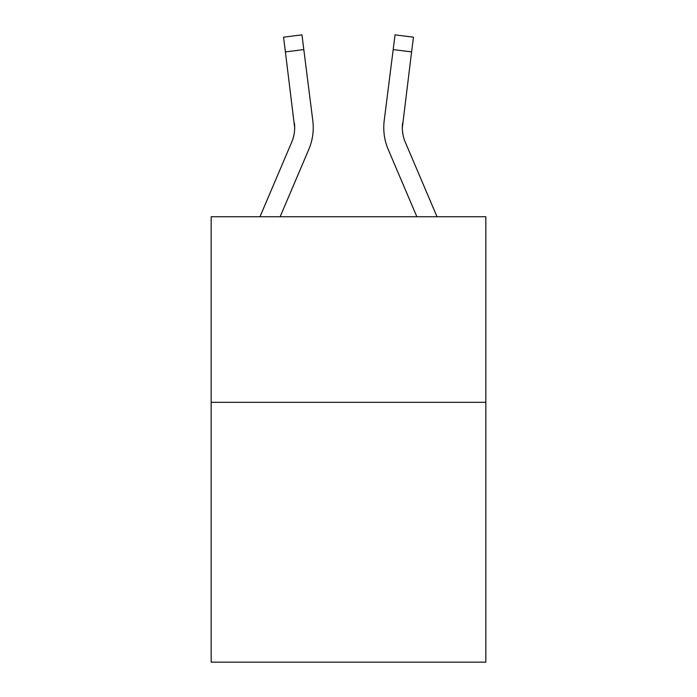 <?xml version="1.0" encoding="UTF-8"?>
<svg xmlns="http://www.w3.org/2000/svg" width="697" height="697" viewBox="0 0 697 697"><rect width="100%" height="100%" fill="white"/><g stroke="black" fill="none" stroke-linecap="round" stroke-linejoin="round"><path stroke-width="1.05" d="M485.835 402.326L485.835 662.15L211.165 662.15L211.165 216.732L485.835 216.732L485.835 402.326L211.165 402.326M280.142 216.732L308.788 149.454A55.682 55.682 0 0 0 312.796 120.668L303.814 49.583L285.404 51.909L283.54 37.176L301.958 34.85L303.814 49.583M313.171 130.348L313.241 128.082L313.171 130.348M312.517 118.438L312.796 120.668M437.028 216.732L405.288 142.188A37.115 37.115 0 0 1 402.326 127.708L411.596 51.909L393.186 49.583L395.042 34.85L413.46 37.176L411.596 51.909M416.858 216.732L388.212 149.454A55.682 55.682 0 0 1 384.204 120.668L393.186 49.583M405.288 142.188A37.115 37.115 0 0 1 402.326 127.708L402.613 122.994A37.115 37.115 0 0 0 405.288 142.188A37.115 37.115 0 0 1 402.326 127.708A37.115 37.115 0 0 0 405.288 142.188A37.115 37.115 0 0 1 402.326 127.708A37.115 37.115 0 0 0 405.288 142.188A37.115 37.115 0 0 1 402.326 127.708A37.115 37.115 0 0 0 405.288 142.188A37.115 37.115 0 0 1 402.326 127.708A37.115 37.115 0 0 0 405.288 142.188A37.115 37.115 0 0 1 402.326 127.708A37.115 37.115 0 0 0 405.288 142.188A37.115 37.115 0 0 1 402.326 127.708A37.115 37.115 0 0 0 405.288 142.188A37.115 37.115 0 0 1 402.326 127.708A37.115 37.115 0 0 0 405.288 142.188A37.115 37.115 0 0 1 402.326 127.708A37.115 37.115 0 0 0 405.288 142.188A37.115 37.115 0 0 1 402.326 127.708A37.115 37.115 0 0 0 405.288 142.188A37.115 37.115 0 0 1 402.326 127.708A37.115 37.115 0 0 0 405.288 142.188A37.115 37.115 0 0 1 402.326 127.708A37.115 37.115 0 0 0 405.288 142.188A37.115 37.115 0 0 1 402.326 127.708A37.115 37.115 0 0 0 405.288 142.188A37.115 37.115 0 0 1 402.326 127.708A37.115 37.115 0 0 0 405.288 142.188A37.115 37.115 0 0 1 402.326 127.708A37.115 37.115 0 0 0 405.288 142.188A37.115 37.115 0 0 1 402.326 127.708A37.115 37.115 0 0 0 405.288 142.188A37.115 37.115 0 0 1 402.326 127.708A37.115 37.115 0 0 0 405.288 142.188M259.972 216.732L291.712 142.188A37.115 37.115 0 0 0 294.674 127.717L285.404 51.909M291.712 142.188A37.115 37.115 0 0 0 294.674 127.717A37.115 37.115 0 0 1 291.712 142.188A37.115 37.115 0 0 0 294.674 127.717A37.115 37.115 0 0 1 291.712 142.188A37.115 37.115 0 0 0 294.674 127.717A37.115 37.115 0 0 1 291.712 142.188A37.115 37.115 0 0 0 294.674 127.717A37.115 37.115 0 0 1 291.712 142.188A37.115 37.115 0 0 0 294.674 127.717A37.115 37.115 0 0 1 291.712 142.188A37.115 37.115 0 0 0 294.674 127.717A37.115 37.115 0 0 1 291.712 142.188A37.115 37.115 0 0 0 294.674 127.717A37.115 37.115 0 0 1 291.712 142.188A37.115 37.115 0 0 0 294.674 127.717A37.115 37.115 0 0 1 291.712 142.188A37.115 37.115 0 0 0 294.674 127.717A37.115 37.115 0 0 1 291.712 142.188A37.115 37.115 0 0 0 294.674 127.717A37.115 37.115 0 0 1 291.712 142.188A37.115 37.115 0 0 0 294.387 122.994L294.674 127.708M313.241 127.621L313.171 130.365L313.241 127.621M383.759 127.621L383.829 130.365L383.759 127.621M384.204 120.668L384.483 118.438"/></g></svg>
